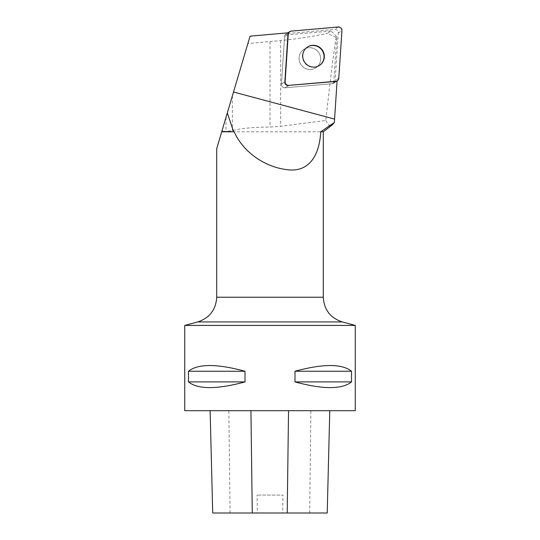 <?xml version="1.0" encoding="UTF-8"?>
<svg xmlns="http://www.w3.org/2000/svg" width="540" height="540" viewBox="0 0 540 540"><rect width="100%" height="100%" fill="white"/><g stroke="black" fill="none" stroke-linecap="round" stroke-linejoin="round"><path stroke-width="0.41" stroke-dasharray="2.7 2.03" d="M317.351 50.895A10.989 10.733 56.6 0 0 300.908 64.517A10.989 10.733 56.6 0 0 315.913 67.784A10.989 10.733 56.6 0 0 317.351 50.895A10.989 10.733 -123.4 0 1 315.913 67.784A10.989 10.733 -123.4 0 1 302.062 50.882A10.989 10.733 -123.4 0 1 317.351 50.895M336.778 36.693L331.027 31.003L327.605 33.257C331.108 35.323 333.943 36.619 336.096 37.145L336.778 36.693L333.713 83.147A3.382 3.308 56.6 0 1 332.181 83.687L335.556 81.459L332.181 83.687L285.134 87.804A3.382 3.308 -123.4 0 1 281.455 84.159L284.594 36.578A3.382 3.308 -123.4 0 1 287.557 33.527L334.598 29.41A3.382 3.308 -123.4 0 1 338.276 33.055L335.138 80.636A3.382 3.308 -123.4 0 1 332.181 83.687L285.134 87.804L288.515 85.577L285.134 87.804A3.382 3.308 56.6 0 1 281.455 84.159L284.594 36.578L287.969 34.351L284.594 36.578A3.382 3.308 56.6 0 1 285.1 35.019L288.482 32.791M336.096 37.145C333.565 53.615 330.122 81.385 325.769 120.467L280.658 126.32L270 127.049C254.225 127.103 241.677 128.291 232.355 130.606L225.997 131.477L221.812 131.477L247.88 43.544L280.658 40.601C299.74 38.509 315.394 36.059 327.605 33.257M247.88 43.544L250.067 36.153M331.027 31.003L285.1 35.019M333.713 83.147L337.028 80.953M325.769 120.467L328.705 125.172L332.141 124.997M216.709 148.696L221.717 131.8L323.291 131.8M210.141 410.683L329.778 410.683L210.141 410.683M327.213 513L282.616 513L282.967 495.092L257.053 495.092L282.967 495.092M212.706 513L257.404 513L257.053 495.092M257.404 513L282.616 513M355.266 410.683L184.734 410.683M355.266 325.418L184.734 325.418M294.982 371.243C323.15 363.636 341.996 363.636 351.526 371.243L351.526 381.901C341.996 389.509 323.15 389.509 294.982 381.901L294.982 371.243L351.526 371.243M188.474 371.243C198.005 363.636 216.851 363.636 245.018 371.243L245.018 381.901C216.851 389.509 198.005 389.509 188.474 381.901L188.474 371.243L245.018 371.243M245.018 381.901L188.474 381.901M351.526 381.901L294.982 381.901M307.334 47.115A10.989 10.733 56.6 0 0 304.283 62.289A10.989 10.733 56.6 0 0 319.437 65.462M338.276 33.055L341.935 30.645M338.796 78.226L335.138 80.636M287.557 33.527L291.209 31.118M338.256 27L334.598 29.41M281.455 84.159L284.837 81.931L281.455 84.159M323.291 297.223L216.709 297.223M309.65 513L310.878 410.683M230.081 513L228.839 410.683M197.748 321.928L342.252 321.928M280.658 40.601L280.658 126.32M232.355 95.918L232.355 130.606M270 41.749L270 127.049M225.997 117.362L225.997 131.477M286.051 34.047L287.881 32.846M333.68 83.167L337.061 80.939L333.68 83.167"/><path stroke-width="0.81" d="M288.792 85.388L335.833 81.277A3.382 3.308 56.6 0 0 338.796 78.226L341.935 30.645A3.382 3.308 56.6 0 0 338.256 27L291.209 31.118A3.382 3.308 56.6 0 0 288.252 34.169L285.113 81.749A3.382 3.308 56.6 0 0 288.792 85.388L335.556 81.459A3.382 3.308 56.6 0 0 337.088 80.919L334.355 122.526L332.141 124.997L323.291 131.8L320.699 131.8L334.355 122.526M321.01 48.485A10.989 10.733 56.6 0 0 304.567 62.1A10.989 10.733 56.6 0 0 319.572 65.374A10.989 10.733 56.6 0 0 321.01 48.485M233.537 131.477L227.306 112.955L221.812 131.477L234.164 131.8L221.717 131.8L216.709 148.696L216.709 297.223L323.291 297.223L323.291 131.8M227.306 112.955L250.067 36.153L288.482 32.791A3.382 3.308 56.6 0 0 287.969 34.351L284.837 81.931A3.382 3.308 56.6 0 0 288.515 85.577M234.164 131.8C242.676 150.937 263.048 166.374 285.755 169.486C309.724 173.549 319.7 154.049 320.699 131.8M212.706 513L210.134 410.683L212.706 513L327.213 513L329.778 410.683L327.213 513M184.734 410.683L355.266 410.683L355.266 325.418L184.734 325.418L184.734 410.683M351.526 371.243C341.996 363.636 323.15 363.636 294.982 371.243L294.982 381.901C323.15 389.509 341.996 389.509 351.526 381.901L351.526 371.243L294.982 371.243M245.018 371.243C216.851 363.636 198.005 363.636 188.474 371.243L188.474 381.901C198.005 389.509 216.851 389.509 245.018 381.901L245.018 371.243L188.474 371.243M188.474 381.901L245.018 381.901M294.982 381.901L351.526 381.901M319.437 65.462A10.989 10.733 56.6 0 0 320.726 48.667A10.989 10.733 56.6 0 0 307.334 47.115M291.222 31.118C289.487 31.401 288.495 32.42 288.252 34.175L285.113 81.729C285.262 84.065 286.497 85.28 288.812 85.388L335.826 81.277C337.561 80.993 338.553 79.967 338.796 78.212L341.935 30.659C341.779 28.33 340.551 27.108 338.236 27L291.222 31.118M233.516 92.003L334.577 119.084M252.275 513L250.938 410.683M287.206 513L288.536 410.683M355.266 325.418L342.252 321.928L197.748 321.928L184.734 325.418M287.881 32.846L289.71 31.637M342.252 321.928C330.365 317.959 324.047 309.724 323.291 297.223M216.709 297.223C215.953 309.724 209.635 317.959 197.748 321.928"/></g></svg>
